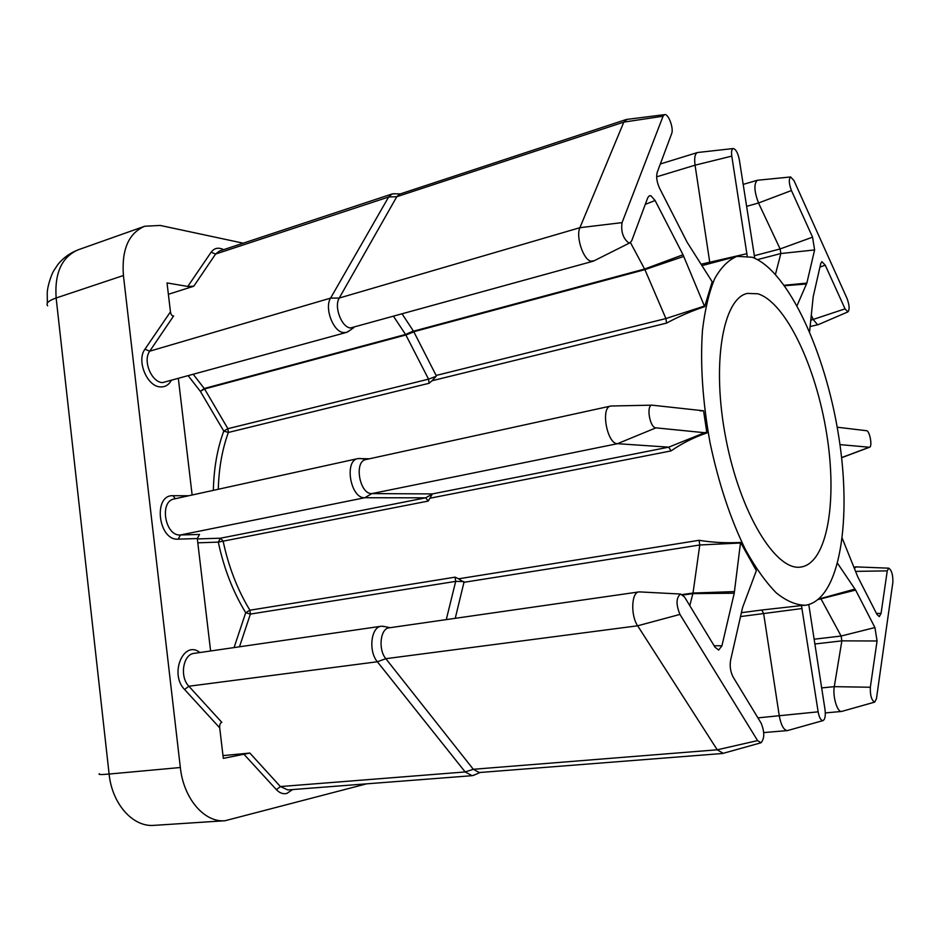 <?xml version="1.0" encoding="UTF-8"?>
<svg xmlns="http://www.w3.org/2000/svg" width="940" height="940" viewBox="0 0 940 940"><rect width="100%" height="100%" fill="white"/><g stroke="black" fill="none" stroke-linecap="round" stroke-linejoin="round"><path stroke-width="1.41" d="M800.481 567.09L801.162 567.008C827.611 562.755 837.528 500.127 826.613 433.457C815.991 366.776 785.946 302.598 757.934 293.797L747.429 293.397C722.895 298.18 711.31 364.027 725.891 438.651C740.215 513.334 775.747 571.003 800.481 567.09M704.659 306.652L712.191 281.777L687.152 242.297L659.598 188.282C656.837 182.184 656.038 176.885 657.201 172.396L671.654 133.644C673.98 128.404 668.281 113.188 664.51 114.645L663.064 116.219L622.057 222.627C620.846 231.534 623.009 238.255 628.555 242.802L629.965 242.802L631.727 240.722L647.754 197.729L649.411 195.743L650.95 195.802L655.11 200.525L683.027 254.763L704.659 306.652C691.346 311.081 678.657 316.569 666.577 323.102L665.908 318.554L644.899 269.627L630.446 242.555M594.162 260.744L590.931 261.179C583.305 259.816 575.621 236.586 579.91 227.692L623.819 122.106L627.027 119.38M809.599 331.703L813.194 296.746L820.761 263.47L821.889 261.673L825.261 265.186L845.048 308.861L847.915 311.88C849.736 309.671 849.466 305.253 847.116 298.638L794.03 180.68L790.634 176.955C788.625 179 788.895 183.523 791.433 190.538L812.559 237.162L814.604 249.946L806.849 283.093L797.05 305.653M818.646 324.488L817.436 324.617L813.347 319.647L811.267 315.206M787.932 730.462L787.344 730.58C783.713 730.086 781.034 725.21 779.295 715.939L763.644 613.585L761.776 610.025L801.468 605.572L818.141 711.827C819.21 717.49 820.796 720.428 822.9 720.627L823.135 720.569C825.109 719.218 825.731 715.528 825.003 709.489L808.788 604.573M837.634 563.448L855.623 590.073L874.917 627.556L877.067 640.986L870.334 687.246C870.099 695.424 871.545 700.37 874.67 702.121L876.456 698.702L892.871 582.271C893.012 574.81 891.637 570.11 888.747 568.171L887.254 570.874L881.062 613.432L879.276 616.616L876.879 614.278L857.774 576.831L842.287 538.409M626.181 119.521L399.747 194.087L396.786 196.707L339.246 298.039C333.747 306.546 341.537 327.285 350.42 327.978L593.116 261.226M349.328 330.774L346.437 332.419L343.488 332.572C333.195 331.832 324.183 307.932 330.586 298.121L388.631 197.012L392.051 193.993L394.589 193.793M761.024 742.776C764.631 738.499 764.667 731.955 761.13 723.154L733.141 677.07C730.462 671.877 729.616 666.249 730.603 660.186L742.565 607.569L756.371 570.639L740.544 542.439L734.234 593.211L721.932 645.792L718.701 650.069L715.011 647.202L684.532 597.006L680.654 594.045C676.095 597.558 675.872 604.35 679.949 614.419L757.593 740.602L761.024 742.776M474.818 774.795L472.091 775.688L465.183 771.952L377.363 661.76C368.245 651.255 371.018 626.839 381.24 626.24L384.836 626.616M752.235 257.243L737.077 256.35C728.618 259.745 721.156 267.171 714.717 278.628C709.03 292.34 704.953 309.542 702.486 330.222C700.1 364.168 702.638 401.697 710.064 442.822C718.736 483.689 730.591 519.385 745.632 549.923C755.736 568.124 766.018 582.506 776.464 593.058C786.757 601.224 796.474 605.278 805.592 605.219L806.391 605.102C840.184 598.592 852.087 518.88 838.598 435.584C825.426 352.23 788.272 270.649 752.235 257.243M666.577 323.102L431.989 380.759L429.122 383.273L428.558 379.149L405.869 334.981L393.696 316.557M699.983 410.815L703.567 410.792L706.904 432.94C693.72 437.453 681.77 443.433 671.054 450.906L668.728 447.158L617.474 443.692C607.005 444.032 600.378 407.208 610.683 406.068L611.905 405.998M671.054 450.906L429.909 498.224L428.24 501.067L425.691 497.824L364.814 497.73C350.549 498.799 343.84 460.518 357.94 458.579L369.444 458.791M446.265 619.613L455.689 581.378L455.125 577.16L458.603 578.805L699.078 540.3C712.661 542.498 726.479 543.214 740.544 542.439M801.468 605.572L805.592 605.219M683.791 256.42L644.899 269.627L413.788 331.714L436.125 375.448L665.908 318.554L704.424 306.064M413.788 331.714L413.483 331.186L644.617 269.04L683.027 254.763M402.285 314.171L413.483 331.186M213.357 490.351C213.838 468.402 217.305 448.65 223.767 431.084L200.373 391.369L204.262 388.49L405.563 334.464L413.377 331.021L413.882 331.89L405.869 334.981L204.579 388.96L227.903 428.687L428.558 379.149L436.16 376.317L436.125 375.448M243.213 243.178L160.223 225.436L144.678 226.246C128.592 233.249 121.507 249.676 123.422 275.514L180.339 767.51C183.547 798.624 204.438 822.759 225.036 820.738L366.588 783.843M381.24 626.24L194.133 653.37C183.112 654.158 179.376 676.73 188.858 686.235L221.805 722.343C220.207 722.86 219.513 724.681 219.702 727.818L223.321 758.368L249.84 753.058L280.402 786.557L287.805 789.929L472.091 775.688M357.94 458.579L174.229 498.94C159.001 501.231 165.041 536.423 180.433 534.978L199.527 534.437L197.294 538.538L210.607 650.974M178.388 378.844L192.136 495.004M392.051 193.993L219.42 251.05L215.601 254.047L193.781 286.218L187.777 286.453L167.026 282.928L170.457 311.833C170.974 314.736 172.032 316.11 173.63 315.946L149.73 351.184L144.936 349.222L170.457 311.833M193.781 286.218L168.378 294.302M222.992 755.619L249.84 753.058M689.784 605.666L693.015 593.046L699.783 544.977L699.078 540.3M455.242 618.32L463.972 582.307L458.603 578.805M723.212 753.328L717.232 749.803L637.649 625.793C630.47 615.43 631.422 592.141 638.918 591.918L640.164 591.93M638.918 591.918L389.16 627.826C380.324 628.331 377.962 649.54 385.835 658.693L473.314 769.284L479.294 772.539L722.402 753.504M703.567 410.792L652.008 405.163C645.956 405.399 649.846 427.888 655.932 427.853L706.904 432.94M610.683 406.068L365.919 459.554C353.745 461.223 359.562 494.475 371.887 493.594L432.365 493.923L668.728 447.158L705.493 432.365M429.909 498.224L432.365 493.923M841.958 711.368L841.511 711.462C837.282 712.438 832.476 696.023 834.285 686.658L841.864 640.857L841.112 636.039L820.35 597.676M854.307 568.336L856.411 566.902M775.465 274.316L780.846 253.53L780.118 248.947L758.521 202.993C754.209 191.49 753.774 183.934 757.229 180.304L757.711 180.233M839.949 444.608L869.5 447.252C872.661 446.888 869.77 430.696 866.551 430.72L837.188 427.207M754.75 258.242L739.334 159.765C737.865 152.774 735.809 149.025 733.153 148.543C731.661 149.178 731.202 151.704 731.79 156.111L747.194 255.939M709.935 263.529L695.059 165.182C694.131 157.991 694.93 153.772 697.445 152.55L698.079 152.456M431.989 380.759L436.16 376.317M428.24 501.067L218.303 542.11L197.8 542.827M197.341 538.937L220.442 538.209L223.121 541.099C228.573 566.797 237.503 589.827 249.899 610.213L245.716 612.727C233.014 591.906 223.873 568.371 218.303 542.11L220.442 538.209L425.691 497.824L432.506 493.947M463.784 581.555L455.689 581.378L250.369 614.079L245.716 612.727L234.06 647.578M429.122 383.273L228.373 432.459L227.903 428.687L223.767 431.084L228.373 432.459C222.204 449.32 218.844 468.261 218.292 489.258M188.447 376.059L200.373 391.369L204.579 388.96L193.523 374.661M292.681 789.553L286.806 793.442C283.081 794.3 279.615 793.043 276.407 789.67L280.402 786.557L465.183 771.952L473.314 769.284L717.232 749.803L757.593 740.602M622.057 222.627L579.91 227.692L339.246 298.039L330.586 298.121L149.73 351.184C142.539 360.584 151.493 382.357 162.55 382.615L346.437 332.419M171.057 380.865L170.54 381.652C168.001 385.423 164.594 387.174 160.341 386.892C147.063 386.657 136.265 360.478 144.936 349.222M239.488 646.791L250.369 614.079L249.899 610.213L455.125 577.16M741.402 612.68L761.776 610.025M276.407 789.67L243.73 754.033M219.702 727.818L184.581 689.502C169.047 673.863 183.805 639.388 199.891 652.536M197.294 538.538L178.177 539.149C158.155 540.899 152.785 494.464 173.089 495.709L188.752 495.756M187.777 286.453L211.136 252.202C214.32 247.972 218.491 247.126 223.65 249.652M123.422 275.514L56.142 297.992L109.111 774.043L180.339 767.51M99.44 773.749C97.807 774.666 101.027 774.76 109.111 774.043C112.06 804.111 133.092 827.376 154.137 825.355L225.036 820.738M144.678 226.246L78.302 249.77C61.828 256.867 54.45 272.941 56.142 297.992C48.516 300.659 45.684 303.268 47.658 305.841M679.949 614.419L637.649 625.793L385.835 658.693L377.363 661.76L188.858 686.235L184.581 689.502M366.882 459.343L359.632 458.438M655.932 427.853L617.474 443.692L371.887 493.594L364.814 497.73L180.433 534.978L178.177 539.149M682.334 594.55L693.015 593.046L734.516 591.589M740.485 543.014L699.783 544.977L463.972 582.307M734.234 593.211L692.898 593.622L682.945 595.02M714.13 645.757L721.932 645.792M663.064 116.219L623.819 122.106L396.786 196.707L388.631 197.012L215.601 254.047L211.136 252.202M818.869 599.015L855.024 589.063M814.052 639.224L841.112 636.039L874.917 627.556M855.623 590.073L818.317 599.485M870.334 687.246L834.285 686.658L821.642 687.916M877.067 640.986L841.864 640.857L814.792 643.994M818.141 711.827L757.922 717.866M802.09 608.521L740.52 616.57M814.604 249.946L780.846 253.53L757.558 259.605M845.048 308.861L810.75 320.246M791.433 190.538L758.521 202.993L746.595 206.354M754.291 255.727L780.118 248.947L812.559 237.162M701.017 264.246L746.948 253.671M731.79 156.111L695.059 165.182L656.637 176.838M876.456 613.444L881.062 613.432M855.518 571.379L887.254 570.874M784.63 285.748L806.555 283.974M784.289 285.278L806.849 283.093M819.939 267.078L825.261 265.186M841.594 457.604L869.23 447.276M645.286 204.356L655.11 200.525M173.089 495.709L175.251 498.717M629.965 242.802L593.387 261.132M847.915 311.88L818.352 324.617M353.793 327.625L347.73 331.914M818.246 324.641L810.116 326.521M480.011 772.492L473.267 775.477M737.077 256.35L701.922 265.644M47.352 303.079L47.223 293.48C47.341 285.125 52.511 272.283 53.686 270.861L57.869 264.516C63.25 257.83 70.065 252.919 78.302 249.77M390.053 627.697L382.745 626.181M366.788 459.366L359.397 458.414M760.707 742.859L722.649 753.481M680.654 594.045L639.224 591.883M652.008 405.163L610.988 406.01M841.511 711.462L825.32 712.92M855.964 566.902L853.849 567.208M787.344 730.58L763.738 732.589M757.229 180.304L743.176 184.393M697.445 152.55L660.338 163.971M400.346 193.899L393.085 193.769M888.747 568.171L856.07 566.89M874.67 702.121L841.641 711.439M822.9 720.627L787.52 730.568M790.634 176.955L757.346 180.268M869.5 447.252L841.606 457.733M664.51 114.645L626.393 119.462M733.153 148.543L697.598 152.515"/></g></svg>
